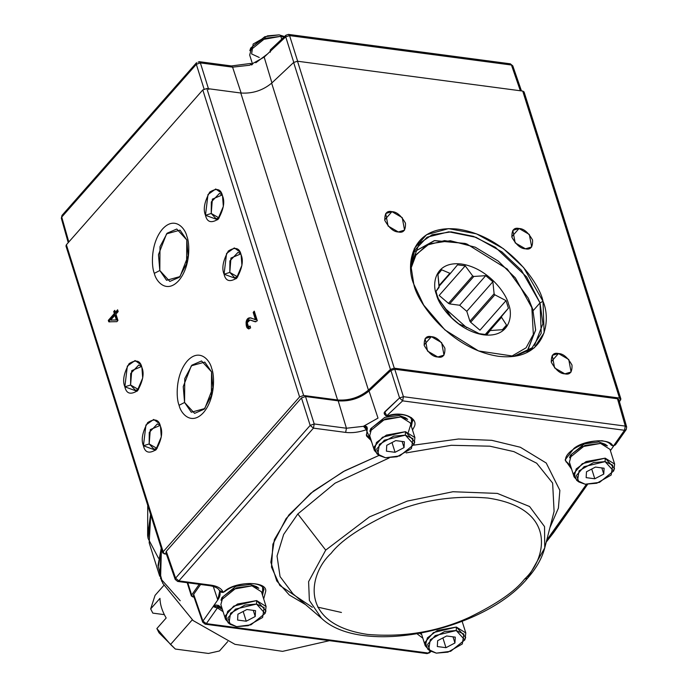 <?xml version="1.0" encoding="UTF-8"?>
<svg xmlns="http://www.w3.org/2000/svg" width="688" height="688" viewBox="0 0 688 688"><rect width="100%" height="100%" fill="white"/><g stroke="black" fill="none" stroke-linecap="round" stroke-linejoin="round"><path stroke-width="1.03" d="M366.936 427.239L365.552 426.035L367.315 428.289L367.22 429.063M366.833 430.12L367.254 429.183L366.446 430.206L371.941 442.805L366.446 430.206L367.315 428.289L366.48 435.59L371.262 440.638L366.695 436.183M605.552 441.498L601.794 440.681M408.354 432.27L412.241 419.577M412.576 420.248L411.372 426.371L411.493 417.65M370.798 439.168L366.3 434.868L370.798 439.168M263.753 589.177L262.541 595.275L262.661 586.554M219.18 590.029C220.762 592.979 220.298 596.281 217.786 599.936L213.134 606.541L215.886 604.976L218.526 605.449L215.886 604.976L213.151 606.584L217.485 606.386L218.999 606.936L218.216 608.407L223.11 611.709L218.216 608.407L218.999 606.936L218.526 605.449L221.966 608.072L218.526 605.449L218.999 606.936L222.43 609.542L217.485 606.386L217.305 608.072L206.34 623.629L428.22 653.041L430.327 651.063L428.22 653.041L206.34 623.629L205.17 624.188L202.693 622.167L202.926 621.092L206.34 623.629L217.305 608.072L213.151 606.584L202.926 621.092L202.693 622.167L205.17 624.188L206.34 623.629L202.926 621.092L213.151 606.584L218.216 608.407L217.305 608.072L217.485 606.386L213.134 606.541L217.786 599.936L213.271 586.408L217.786 599.936L219.704 591.173M412.516 430.017L413.97 427.282C419.474 418.235 402.497 410.667 388.006 415.715L388.006 415.715C402.497 410.667 419.474 418.235 413.97 427.282L412.516 430.017M223.204 592.273L219.403 590.519L223.204 592.273C221.476 588.455 217.425 586.09 211.053 585.153L178.846 580.887L313.436 428.142L345.643 432.408C352.153 433.182 359.093 432.27 366.48 429.665C359.093 432.27 352.153 433.182 345.643 432.408L313.436 428.142L178.846 580.887L211.053 585.153C217.425 586.09 221.476 588.455 223.204 592.273L224.03 591.835C234.307 581.093 267.434 580.663 265.697 591.293L263.693 598.921L265.697 591.293C267.434 580.663 234.307 581.093 224.03 591.835L224.537 591.155M551.69 533.613L586.4 484.352L546.728 540.149L551.69 533.613L553.401 532.908L551.69 533.613M626.656 426.981L626.218 429.561L624.506 430.275L625.297 426.096L617.489 398.765L394.766 369.241L403.426 396.692L399.565 397.922L402.635 400.863L403.426 396.692L625.297 426.096L617.489 398.765L618.847 399.633L626.656 426.981L625.297 426.096L626.656 426.981L626.218 429.561L624.506 430.275L625.297 426.096L403.426 396.692L402.635 400.863L624.506 430.275L613.541 445.833L612.63 445.497C609.138 438.058 583.777 440.01 573.852 448.481L565.106 459.954L571.668 469.285L565.106 459.954L573.852 448.481C583.777 440.01 609.138 438.058 612.63 445.497L613.541 445.833L624.506 430.275L402.635 400.863L386.751 415.776L385.701 415.483L386.751 415.776L402.635 400.863L399.565 397.922L384.755 411.82L386.751 415.776L384.747 411.777L384.171 413.273M422.836 638.189L417.298 633.983L422.836 638.189M312.352 607.323L279.81 585.462L271.502 567.11L272.904 544.156L286.122 518.537L310.684 493.313L343.26 471.607L379.045 455.413L344.86 470.738L313.393 491.137L288.865 514.985L274.4 539.607L270.857 562.234L276.757 580.947L289.313 595.008L305.627 604.657M413.651 445.162L458.509 439.004L491.757 440.32L520.343 447.252L546.22 463.015L559.869 490.363L558.389 508.148L549.936 527.627L558.389 508.148L559.869 490.363L546.22 463.015L520.343 447.252L491.757 440.32L458.509 439.004L413.651 445.162M553.582 531.334L553.401 532.908L587.569 484.412M205.17 624.188L427.042 653.6L429.518 652.8L430.955 651.459M211.053 585.153L209.883 585.712L211.053 585.153M178.846 580.887L177.667 581.446L175.199 579.425L175.586 578.144L178.846 580.887L175.586 578.144L175.199 579.425L177.667 581.446L178.846 580.887M313.436 428.142L310.176 425.399L175.586 578.144L310.176 425.399L313.436 428.142L314.218 423.963L313.436 428.142M367.315 428.289L363.479 426.319L366.48 429.665L363.479 426.319L346.434 428.237L345.643 432.408L346.434 428.237L314.218 423.963L310.176 425.399L301.464 397.939L166.281 551.363L175.586 578.144L166.281 551.363L165.885 552.627L175.199 579.425M615.425 444.887L613.541 445.833L612.75 445.583L613.541 445.833L612.75 445.583L613.541 445.833L615.502 444.775L613.189 446.065L611.228 444.998M292.907 593.735L280.05 576.553L277.049 556.016L283.654 534.43L297.827 513.962L335.065 483.174L389.176 457.941L335.065 483.174L297.827 513.962L283.654 534.43L277.049 556.016L280.05 576.553L292.907 593.735L321.511 618.288L309.368 600.426L308.602 581.652L325.716 550.108L369.551 516.843L407.305 501.088L452.936 491.739L497.338 493.408L529.579 506.523L544.535 526.595L544.741 547.906L527.601 578.178L524.591 579.072C515.432 591.095 496.968 603.883 469.182 617.428C437.783 631.756 403.968 637.423 367.719 634.448C296.906 624.025 309.566 572.846 331.04 553.419C340.19 541.387 358.663 528.608 386.45 515.063C417.84 500.735 451.663 495.059 487.912 498.043C558.716 508.466 546.057 559.636 524.591 579.072L527.601 578.178L528.203 576.948M554.089 511.373L552.627 483.071L536.709 463.23L513.919 451.629L489.839 446.185L451.242 445.299L406.126 452.91L451.242 445.299L489.839 446.185L513.919 451.629L536.709 463.23L552.636 483.079L554.089 511.39L544.741 547.906L544.535 526.595L529.579 506.523L497.338 493.408L452.936 491.739L407.305 501.088L369.551 516.843L325.716 550.108L297.827 513.962L325.716 550.108L308.602 581.652L309.368 600.426L321.511 618.288C361.527 656.584 483.793 631.36 527.601 578.178C536.305 568.322 542.024 558.226 544.741 547.906M421.692 634.542L419.964 633.51L421.692 634.542M200.595 584.482L193.672 594.312L202.926 621.092L193.672 594.312L193.431 595.378L202.693 622.167M223.299 592.437C220.831 592.377 219.532 591.74 219.403 590.519L219.403 590.519C218.311 588.223 215.138 586.623 209.883 585.712L177.667 581.446M305.506 396.512L314.218 423.963L346.434 428.237L338.204 400.846L305.506 396.512L301.464 397.939L310.176 425.399L314.218 423.963L305.506 396.512M363.479 426.319L378.004 418.106L369.043 390.99C360.108 398.343 349.831 401.629 338.204 400.846L346.434 428.237L363.479 426.319L365.87 427.102L365.552 426.035L363.479 426.319M412.387 419.499L412.852 420.97L410.263 417.496L407.348 415.905C402.162 413.978 395.72 413.978 388.006 415.913L386.149 415.973L384.549 414.382L384.755 411.82L384.592 414.494M384.119 412.809L399.565 397.922L390.904 370.471L369.043 390.99L378.004 418.106L363.47 426.276L365.552 426.035L366.876 426.818M613.644 446.039L610.402 450.64L613.644 446.039M566.026 461.338L570.515 465.638L566.018 461.313M366.799 427.687L366.179 429.166M394.766 369.241L390.904 370.471L399.565 397.922L403.426 396.692L394.766 369.241M524.591 579.072C546.057 559.636 558.716 508.466 487.912 498.043C451.663 495.059 417.84 500.735 386.45 515.063C358.663 528.608 340.19 541.387 331.04 553.419C309.566 572.846 296.906 624.025 367.719 634.448C403.968 637.423 437.783 631.756 469.182 617.428C496.968 603.883 515.432 591.095 524.591 579.072M252.565 64.328L251.387 64.01L251.731 65.042L251.387 64.01L249.632 65.24L251.387 64.01M509.137 64.371L510.315 63.812L512.784 65.833L511.451 65.025L520.352 90.764L511.451 65.025L289.579 35.613L285.718 36.842L293.759 62.359L285.718 36.842L285.959 35.2L285.718 36.842L270.006 51.075L270.909 50.74L270.341 49.854L270.909 50.74L285.718 36.842L289.579 35.613L288.435 34.4L289.579 35.613L511.451 65.025L510.315 63.812L512.784 65.833L512.551 66.908M230.274 66.504L231.452 65.945L232.587 67.157L249.632 65.24L232.587 67.157L231.452 65.945L199.236 61.679L200.371 62.892L232.587 67.157L241.144 93.052L232.587 67.157L200.371 62.892L199.236 61.679L198.067 62.238M196.329 64.319L196.562 62.685L196.329 64.319L200.371 62.892L208.722 89.543L200.371 62.892L196.329 64.319L61.739 217.064L196.329 64.319L204.069 89.019L196.329 64.319M196.562 62.685L61.972 215.43L61.739 217.064L61.972 215.43L63.477 214.983M289.579 35.613L297.655 61.249L289.579 35.613M270.909 50.74L264.183 57.113L271.915 82.887L264.183 57.113L249.632 65.24L264.183 57.113L270.909 50.74M270.496 51.299L270.926 50.783L270.496 51.299M68.241 242.649L61.327 218.268L61.739 217.064L68.817 242.004L61.739 217.064L61.327 218.268L61.972 215.43M585.161 484.223L596.78 483.243L611.159 475.055L612.707 465.165L605.079 461.622L593.469 462.611L579.09 470.798L577.533 480.688L585.161 484.223L578.9 481.978L576.458 475.434L584.035 466.688L605.079 461.622L613.601 471.031L599.515 482.383L585.161 484.223M604.098 468.218L603.772 474.075L594.793 478.779L586.15 477.635L586.477 471.779L595.447 467.075L604.098 468.218L595.447 467.075L586.477 471.779L586.15 477.635L594.793 478.779L591.723 469.027L594.793 478.779L603.772 474.075L601.828 467.917L603.772 474.075L604.098 468.218M613.601 471.031L614.487 468.408L605.199 458.156L605.079 461.622L605.199 458.156L582.272 463.669L574.007 473.206L576.664 480.336L578.9 481.978M577.911 481.118L574.059 476.87L576.191 468.975L586.116 461.571L605.199 458.156L614.633 464.073L613.92 469.758M614.633 464.073L609.989 449.341L600.555 443.416L581.472 446.839L571.547 454.235L569.415 462.13L574.059 476.87M605.156 444.233L598.887 441.98L584.533 443.82L570.447 455.172L569.561 457.795L584.92 445.428L600.555 443.416L607.384 445.876L605.156 444.233M405.43 417.754L399.16 415.509L384.816 417.349L370.72 428.701L369.834 431.324L385.194 418.949L400.829 416.945L407.657 419.396L405.43 417.754M378.185 454.639L374.332 450.391L376.465 442.496L386.398 435.1L405.473 431.677L414.907 437.602L414.193 443.287M414.907 437.602L410.263 422.862L400.829 416.945L381.745 420.359L371.821 427.764L369.688 435.659L374.332 450.391M413.875 444.56L414.761 441.937L405.473 431.677L405.352 435.151L413.875 444.56L399.788 455.912L385.443 457.752L379.174 455.499L376.732 448.963L384.317 440.217L405.352 435.151L405.473 431.677L382.545 437.198L374.281 446.727L376.938 453.856L379.174 455.499M385.443 457.752L397.053 456.763L411.433 448.576L412.981 438.686L405.352 435.151L393.742 436.14L379.363 444.328L377.807 454.218L385.443 457.752M404.372 441.748L404.045 447.596L395.067 452.3L386.424 451.156L386.751 445.308L395.72 440.604L404.372 441.748L395.72 440.604L386.751 445.308L386.424 451.156L395.067 452.3L404.045 447.596L404.372 441.748M402.102 441.447L404.045 447.596L402.102 441.447M391.997 442.556L395.067 452.3L391.997 442.556M256.598 586.658L250.329 584.413L235.984 586.253L221.897 597.605L221.003 600.228L236.362 587.853L251.997 585.849L258.834 588.3L256.598 586.658M229.353 623.543L225.509 619.303L227.642 611.4L237.566 604.004L256.65 600.59L266.084 606.506L265.362 612.191M266.084 606.506L261.44 591.775L251.997 585.849L232.922 589.272L222.998 596.668L220.857 604.563L225.509 619.303M265.052 613.464L265.938 610.841L256.65 600.59L256.529 604.055L265.052 613.464L250.957 624.816L236.612 626.656L230.342 624.412L227.909 617.867L235.485 609.121L256.529 604.055L256.65 600.59L233.714 606.102L225.458 615.631L228.115 622.769L230.342 624.412M236.612 626.656L248.222 625.676L262.601 617.48L264.158 607.59L256.529 604.055L244.911 605.044L230.532 613.232L228.984 623.122L236.612 626.656M255.54 610.652L255.214 616.508L246.244 621.212L237.592 620.06L237.919 614.212L246.897 609.508L255.54 610.652L246.897 609.508L237.919 614.212L237.592 620.06L246.244 621.212L255.214 616.508L255.54 610.652M253.279 610.351L255.214 616.508L253.279 610.351M243.165 611.46L246.244 621.212L243.165 611.46M464.778 639.943L465.664 637.312L456.368 627.06L456.247 630.535L464.778 639.943L450.683 651.295L436.338 653.136L430.069 650.882L427.635 644.338L435.212 635.592L456.247 630.535L456.368 627.06L433.44 632.582L425.175 642.11L427.833 649.24L429.08 650.022L425.227 645.774L427.368 637.879L437.293 630.475L456.368 627.06L465.81 632.977L465.088 638.67M436.338 653.136L447.948 652.147L462.327 643.959L463.884 634.069L456.247 630.535L444.637 631.515L430.258 639.702L428.71 649.601L436.338 653.136M455.267 637.131L454.94 642.979L445.97 647.683L437.319 646.539L437.645 640.683L446.624 635.979L455.267 637.131L446.624 635.979L437.645 640.683L437.319 646.539L445.97 647.683L454.94 642.979L455.267 637.131M453.005 636.83L454.94 642.979L453.005 636.83M442.891 637.931L445.97 647.683L442.891 637.931M267.58 53.922L255.781 62.789L267.58 53.922M259.23 57.465L251.602 53.931L253.15 44.041L267.529 35.853L279.147 34.864L284.522 36.541L279.147 34.864L264.794 36.705L250.707 48.057L249.821 50.688L265.181 38.313L280.816 36.309L284.032 37.006L280.816 36.309L281.719 39.173L280.816 36.309L261.732 39.723L251.808 47.128L249.675 55.023L252.573 64.225M620.86 398.894L524.075 91.925L522.725 91.083L619.51 398.051L620.86 398.894L620.619 399.934L619.424 401.637L620.619 399.934L619.51 398.051L394.293 368.192L390.431 369.43L368.433 390.105C359.497 397.466 349.212 400.76 337.576 399.977L303.632 395.471L299.59 396.907L163.159 551.733L164.105 553.823L166.401 554.132L162.764 552.98L163.159 551.733L299.59 396.907L303.632 395.471L206.847 88.511L202.797 89.939L299.59 396.907L202.797 89.939L66.375 244.765L163.159 551.733L66.375 244.765L65.971 246.012L162.764 552.98M199.228 584.301L191.651 595.025L192.752 596.917L194.025 597.089L191.402 596.075L191.651 595.025L199.228 584.301M250.587 327.961C247.482 329.741 245.994 327.789 246.106 322.113C246.665 319.112 248.05 317.684 250.26 317.839L255.437 319.542L253.184 312.404L254.276 311.157L257.321 320.789L254.852 321.7L252.72 320.952C249.271 319.301 247.431 319.894 247.207 322.741L248.514 326.757L250.131 326L250.587 327.961L248.531 328.907L246.106 322.113C246.665 319.112 248.05 317.684 250.26 317.839L250.097 317.813M143.431 445.755C140.928 439.916 142.356 432.184 147.696 422.57C154.688 418.184 158.954 419.465 160.485 426.397C162.979 432.236 161.56 439.959 156.21 449.582C149.219 453.96 144.953 452.687 143.431 445.755L155.626 450.21L161.284 436.897L160.485 426.397L159.177 423.387L153.673 419.465L145.933 425.012L143.431 445.755L149.176 443.958L143.431 445.755M205.48 215.275C202.986 209.436 204.405 201.713 209.745 192.09C216.746 187.704 221.003 188.985 222.534 195.917C225.036 201.756 223.609 209.479 218.268 219.102C211.268 223.488 207.011 222.207 205.48 215.275L217.675 219.73L223.333 206.417L222.534 195.917L221.226 192.907L215.731 188.985L207.991 194.532L205.48 215.275L211.233 213.478L205.48 215.275M224.064 274.211C221.562 268.372 222.989 260.649 228.33 251.025C235.33 246.648 239.587 247.921 241.118 254.852C243.612 260.692 242.193 268.423 236.853 278.038C229.852 282.424 225.595 281.143 224.064 274.211L236.259 278.666L241.918 265.353L241.118 254.852L239.811 251.842L234.316 247.921L226.567 253.468L224.064 274.211L229.809 272.414L224.064 274.211M124.846 386.811C122.344 380.98 123.771 373.249 129.112 363.634C136.112 359.248 140.369 360.521 141.9 367.461C144.394 373.292 142.975 381.023 137.634 390.646C130.634 395.024 126.377 393.751 124.846 386.811L137.041 391.274L142.7 377.953L141.9 367.461L140.593 364.442L135.089 360.529L127.349 366.076L124.846 386.811L130.591 385.022L124.846 386.811M179.086 405.284C176.051 398.481 175.294 375.055 187.231 361.028C199.391 347.707 209.917 360.048 211.637 368.338C214.673 375.132 215.43 398.567 203.493 412.594C191.333 425.915 180.806 413.565 179.086 405.284C180.806 413.565 191.333 425.915 203.493 412.594C215.43 398.567 214.673 375.132 211.637 368.338C209.917 360.048 199.391 347.707 187.231 361.028C175.294 375.055 176.051 398.481 179.086 405.284L184.573 402.471L179.086 405.284M154.318 273.334C151.291 266.531 150.534 243.096 162.471 229.078C174.632 215.748 185.149 228.098 186.878 236.388C189.914 243.182 190.671 266.617 178.725 280.644C166.573 293.965 156.047 281.616 154.318 273.334C156.047 281.616 166.573 293.965 178.725 280.644C190.671 266.617 189.914 243.182 186.878 236.388C185.149 228.098 174.632 215.748 162.471 229.078C150.534 243.096 151.291 266.531 154.318 273.334L159.814 270.522L154.318 273.334M117.614 309.806L115.386 312.326L117.614 309.806L118.173 311.595L115.954 314.115L117.958 320.462L116.9 321.657L108.773 321.821L108.308 320.367L114.337 313.522L113.718 311.544L114.767 310.348L115.386 312.326L116.392 312.464L117.906 310.744L116.392 312.464M187.79 582.788L191.651 595.025L187.79 582.788M67.02 246.803L66.375 244.765L202.797 89.939L206.847 88.511L240.791 93.009L206.847 88.511L303.632 395.471L337.576 399.977L240.791 93.009C252.419 93.792 262.704 90.506 271.648 83.145C262.704 90.506 252.419 93.792 240.791 93.009L337.576 399.977C349.212 400.76 359.497 397.466 368.433 390.105L271.648 83.145L293.647 62.462L271.648 83.145L368.433 390.105L390.431 369.43L293.647 62.462L297.508 61.223L394.293 368.192L619.51 398.051L522.725 91.083L297.508 61.223L293.647 62.462L390.431 369.43L394.293 368.192L297.508 61.223L522.725 91.083L523.835 92.975M431.367 336.681C436.063 336.759 440.569 340.594 444.887 348.205C445.205 355.283 442.831 358.216 437.766 356.986C433.07 356.917 428.564 353.082 424.247 345.471C423.928 338.393 426.302 335.46 431.367 336.681L425.141 338.53L427.489 351.026L437.766 356.986L443.992 355.146L441.644 342.641L431.367 336.681L424.092 344.937L431.367 336.681M519.053 228.511C523.749 228.579 528.255 232.415 532.572 240.026C532.882 247.112 530.517 250.036 525.451 248.815C520.756 248.746 516.249 244.902 511.932 237.291C511.614 230.213 513.988 227.281 519.053 228.511L512.827 230.351L515.174 242.855L525.451 248.815L531.678 246.966L529.33 234.47L519.053 228.511L511.777 236.767L519.053 228.511M558.467 353.537C563.171 353.606 567.677 357.442 571.995 365.053C572.304 372.131 569.931 375.063 564.874 373.842C560.178 373.765 555.663 369.929 551.346 362.318C551.036 355.24 553.41 352.308 558.467 353.537L552.24 355.378L554.588 367.882L564.874 373.842L571.1 371.993L568.752 359.497L558.467 353.537L551.2 361.785L558.467 353.537M391.945 211.663C396.641 211.732 401.147 215.568 405.464 223.179C405.782 230.256 403.409 233.189 398.343 231.968C393.648 231.89 389.141 228.055 384.824 220.444C384.515 213.366 386.888 210.433 391.945 211.663L385.719 213.504L388.066 226.008L398.343 231.968L404.57 230.119L402.222 217.623L391.945 211.663L384.669 219.911L391.945 211.663M534.55 345.342L542.909 323.678L540.02 302.883L526.647 276.954L495.334 247.284L473.507 236.38L451.165 231.856L432.184 234.746L419.173 243.681L410.77 266.093L414.718 250.243L427.136 237.171L448.843 231.813L476.044 237.326L501.905 251.885L521.418 270.281L540.02 302.883L543.013 301.31C551.466 320.247 545.988 361.768 498.447 356.298C450.356 349.091 417.066 302.428 413.806 284.187C405.344 265.25 410.831 223.729 458.371 229.199C506.463 236.405 539.745 283.069 543.013 301.31L523.68 267.615L503.367 248.652L476.517 233.86L448.542 228.64L426.586 234.685L414.357 248.488L410.779 264.889L413.806 284.187L423.653 305.042L444.921 329.913L478.513 350.949L514.564 356.332L534.309 347.81L544.113 332.786L543.013 301.31L540.02 302.883L541.224 333.259L532.039 347.879L513.368 356.496M115.954 314.115L118.173 311.595M114.767 310.348L113.718 311.544L114.715 311.673L115.335 313.659L109.306 320.496L115.335 313.659L114.337 313.522L108.308 320.367L109.306 320.496L109.77 321.958L109.306 320.496L108.308 320.367L108.773 321.821L116.9 321.657M186.783 239.914L188.134 255.79L180.032 276.585L166.548 280.283L159.814 270.522L158.464 254.646L166.565 233.851L180.05 230.153L186.783 239.914L176.773 229.009L167.158 233.198L160.003 246.648L159.814 270.522L169.824 281.426L179.439 277.238L186.594 263.788L186.783 239.914M211.551 371.864L212.893 387.74L204.8 408.534L191.316 412.232L184.573 402.471L183.232 386.596L191.324 365.801L204.809 362.103L211.551 371.864L201.541 360.959L191.926 365.156L184.762 378.598L184.573 402.471L194.592 413.376L204.198 409.188L211.362 395.738L211.551 371.864M138.512 389.537L130.591 385.022L131.735 370.651L141.565 366.506L138.787 364.975L130.686 373.498L130.591 385.022L135.424 390.285L138.512 389.537M237.73 276.929L229.809 272.414L230.953 258.052L240.783 253.898L238.005 252.376L229.904 260.89L229.809 272.414L234.642 277.685L237.73 276.929M219.154 217.993L211.233 213.478L212.368 199.116L222.198 194.962L219.42 193.44L211.319 201.954L211.233 213.478L216.066 218.741L219.154 217.993M157.096 448.473L149.176 443.958L150.319 429.587L160.149 425.442L157.363 423.92L149.27 432.434L149.176 443.958L154.009 449.221L157.096 448.473M255.575 319.628L250.26 317.839M255.437 319.542L256.435 319.679L254.182 312.533L253.184 312.404L255.437 319.542L254.577 319.49M249.039 328.89L247.104 322.242C247.663 319.241 249.047 317.813 251.258 317.968C249.047 317.813 247.663 319.241 247.104 322.242L249.039 328.89M250.131 326L248.514 326.757L247.207 322.741L250.019 319.997L254.852 321.7L257.321 320.789L254.276 311.157L253.184 312.404L254.577 312.085L254.182 312.533L256.435 319.679M249.658 326.929L248.514 326.757M250.561 320.101L255.859 321.829L250.019 319.997M117.347 320.032L110.708 320.066L111.705 320.204L110.708 320.066L114.905 315.31L115.902 315.439L117.347 320.032M115.197 316.239L115.902 315.439L115.197 316.239M540.02 302.883L533.166 310.658L540.02 302.883M114.905 315.31L110.708 320.066L116.349 319.894L114.905 315.31M436.046 291.334L437.035 295.092L436.51 294.653C438.333 304.827 456.884 330.833 483.69 334.85C510.195 337.903 513.248 314.751 508.535 304.199C506.712 294.034 488.162 268.019 461.356 264.003C434.85 260.958 431.797 284.101 436.51 294.653L437.035 295.092L436.046 291.334L439.176 286.475L437.938 274.452L441.696 269.825L449.866 273.291L450.752 273.007L457.537 264.828L465.226 265.852L472.656 275.914L473.808 276.464L485.737 275.664L492.866 281.736L494.104 293.75L494.844 294.817L506.033 300.613L508.415 308.181L501.638 316.36L501.526 317.306L506.523 325.063L502.773 329.69L490.845 330.489L489.951 330.773L486.932 334.686L479.235 333.663L466.894 327.316L479.235 333.663L486.932 334.686L489.951 330.773L490.845 330.489L502.773 329.69L506.523 325.063L501.526 317.306L501.638 316.36L508.415 308.181L506.033 300.613L494.844 294.817L494.104 293.75L492.866 281.736L485.737 275.664L473.808 276.464L472.656 275.914L465.226 265.852L457.537 264.828L450.752 273.007L449.866 273.291L441.696 269.825L437.938 274.452L439.073 287.421L436.046 291.334M458.724 323.85L466.894 327.316L458.724 323.85L451.603 317.779L458.724 323.85M446.607 310.03L438.437 298.902L437.035 295.092L438.437 298.902L451.603 317.779L446.607 310.03M526.991 351.602L535.625 330.171L532.813 309.48L515.338 277.866L498.215 261.087L475.262 247.198L450.339 240.723L429.329 243.844L416.154 254.56L410.856 268.69L415.432 255.669L426.543 245.212L444.508 240.611L466.885 244.016L507.245 269.042L528.203 298.042L531.815 307.287L533.346 334.385L526.079 347.801L510.78 356.737L526.079 347.801L533.346 334.385L531.815 307.287L532.813 309.48L528.203 298.042M508.535 304.199C513.248 314.751 510.195 337.903 483.69 334.85C456.884 330.833 438.333 304.827 436.51 294.653C431.797 284.101 434.85 260.958 461.356 264.003C488.162 268.019 506.712 294.034 508.535 304.199M438.695 273.231L441.696 269.825L438.695 273.231M439.047 285.563L449.866 273.291L439.047 285.563M439.142 286.191L450.752 273.007L439.142 286.191M439.159 295.427L465.226 265.852L439.159 295.427L448.473 303.365L472.656 275.914L448.473 303.365L449.625 303.915L473.808 276.464L449.625 303.915L459.67 305.248L485.737 275.664L459.67 305.248L466.799 311.32L492.866 281.736L466.799 311.32L469.921 321.201L494.104 293.75L469.921 321.201L470.661 322.259L494.844 294.817L470.661 322.259L479.966 330.197L506.033 300.613L479.966 330.197M485.143 334.592L508.415 308.181L485.143 334.592M485.547 334.626L501.638 316.36L485.547 334.626M486.235 334.66L501.526 317.306L486.235 334.66M502.412 329.724L506.523 325.063L502.412 329.724M486.519 334.678L489.951 330.773L486.519 334.678M486.545 335.125L486.932 334.686L486.545 335.125M413.918 251.946L434.713 240.585L465.019 243.423L434.274 240.662L413.901 251.963M528.608 298.927L532.813 309.48L535.642 329.87L527.447 351.104M159.014 632.771L156.864 628.557L166.169 617.996C162.17 611.193 160.106 604.64 159.977 598.354L150.672 608.906L152.822 613.12L164.337 614.651L152.822 613.12L150.672 608.906L159.977 598.354C160.106 604.64 162.17 611.193 166.169 617.996L156.864 628.557L170.547 644.484L192.27 619.836L170.547 644.484L156.864 628.557L159.014 632.771L175.345 649.051L159.014 632.771M227.719 641.603L219.472 650.968L208.464 653.445L175.345 649.051L170.547 644.484L175.345 649.051L208.464 653.445L219.472 650.968L227.719 641.603M163.89 585.35L155.058 595.369L150.672 608.906L155.058 595.369L163.89 585.35M466.619 327.626L446.073 309.273L466.619 327.626M147.954 537.638L147.636 535.393L150.595 514.383L147.954 537.638M180.204 600.727L160.562 578.539L161.431 548.766L158.257 566.878L162.729 583.278L193.13 620.576L234.978 644.338L282.57 651.355L329.475 640.666M158.541 558.278L148.092 538.446L150.715 514.779L149.193 542.866L159.719 576.26L161.25 548.181L158.008 565.459L161.706 581.257M367.358 428.392L366.902 426.895M224.46 591.818C237.119 581.154 262.825 581.059 264.029 589.874L263.564 588.403M546.229 542.101L553.401 532.908M626.218 429.561L615.502 444.775M565.742 460.59L566.207 462.061C559.912 450.047 602.112 432.382 611.383 445.291M341.446 612.466L317.736 607.134M384.549 414.382L384.153 413.247M270.324 52.202L270.341 49.854L285.959 35.2L288.435 34.4L510.315 63.812M252.53 64.242L250.613 63.451L231.452 65.945M521.461 90.911L512.784 65.833M465.81 632.977L462.155 621.393M421.03 632.444L425.227 645.774M430.069 650.882L427.833 649.24M191.402 596.075L187.188 582.702M254.852 319.542L255.85 319.671M466.885 244.016L465.011 243.414M147.636 535.393L147.731 505.31M528.264 350.803L529.081 349.074"/></g></svg>
